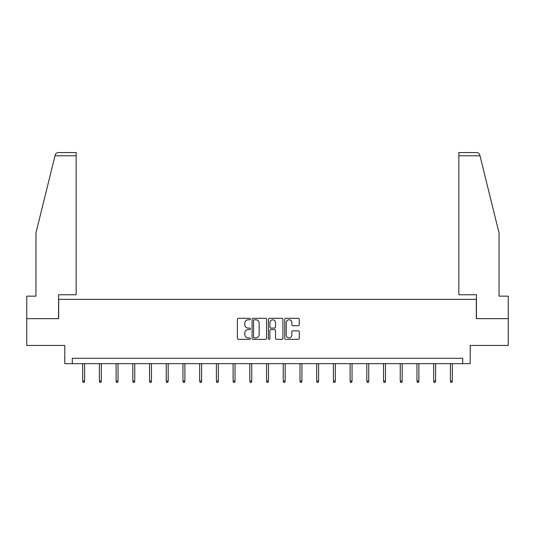 <?xml version="1.0" encoding="UTF-8"?>
<svg xmlns="http://www.w3.org/2000/svg" width="535" height="535" viewBox="0 0 535 535"><rect width="100%" height="100%" fill="white"/><g stroke="black" fill="none" stroke-linecap="round" stroke-linejoin="round"><path stroke-width="0.8" d="M250.36 319.047A0.736 0.736 0 0 0 249.624 318.312L238.449 318.312A1.05 1.05 0 0 0 237.393 319.362L237.393 338.294A1.05 1.05 0 0 0 238.449 339.344L249.624 339.344A0.736 0.736 0 0 0 250.36 338.608A0.736 0.736 0 0 0 249.624 337.873L248.173 337.873A3.364 3.364 0 0 1 244.809 334.509L244.809 332.93A3.364 3.364 0 0 1 248.173 329.567L249.624 329.567A0.736 0.736 0 0 0 250.36 328.831A0.736 0.736 0 0 0 249.624 328.095L248.173 328.095A3.364 3.364 0 0 1 244.809 324.725L244.809 323.147A3.364 3.364 0 0 1 248.173 319.783L249.624 319.783A0.736 0.736 0 0 0 250.36 319.047M298.236 325.728A1.05 1.05 0 0 0 299.286 324.671L299.286 319.362A1.05 1.05 0 0 0 298.236 318.312L285.824 318.312A1.05 1.05 0 0 0 284.774 319.362L284.774 338.294A1.05 1.05 0 0 0 285.824 339.344L298.236 339.344A1.05 1.05 0 0 0 299.286 338.294L299.286 331.881A1.05 1.05 0 0 0 298.236 330.824L292.926 330.824A1.05 1.05 0 0 0 291.876 331.881L291.876 335.057A2.815 2.815 0 0 1 289.06 337.873A2.815 2.815 0 0 1 286.245 335.057L286.245 322.598A2.815 2.815 0 0 1 289.06 319.783A2.815 2.815 0 0 1 291.876 322.598L291.876 324.671A1.05 1.05 0 0 0 292.926 325.728L298.236 325.728M462.715 363.653L470.211 363.653L470.211 345.436L508.25 345.436L508.25 318.653L476.324 318.653L476.324 299.366L58.676 299.366L58.676 318.653L26.75 318.653L26.75 345.436L64.788 345.436L64.788 363.653L462.715 363.653L462.715 358.296L72.285 358.296L72.285 363.653M266.577 319.362A1.05 1.05 0 0 0 265.527 318.312L253.115 318.312A1.05 1.05 0 0 0 252.065 319.362L252.065 338.294A1.05 1.05 0 0 0 253.115 339.344L265.527 339.344A1.05 1.05 0 0 0 266.577 338.294L266.577 319.362M269.473 318.312L281.885 318.312A1.05 1.05 0 0 1 282.935 319.362L282.935 338.294A1.05 1.05 0 0 1 281.885 339.344L276.568 339.344A1.05 1.05 0 0 1 275.518 338.294L275.518 330.617A1.05 1.05 0 0 0 274.468 329.567L270.944 329.567A1.05 1.05 0 0 0 269.894 330.617L269.894 338.608A0.736 0.736 0 0 1 269.159 339.344A0.736 0.736 0 0 1 268.423 338.608L268.423 319.362A1.05 1.05 0 0 1 269.473 318.312M254.272 319.783A0.736 0.736 0 0 0 253.536 320.518L253.536 337.137A0.736 0.736 0 0 0 254.272 337.873L255.797 337.873A3.364 3.364 0 0 0 259.167 334.509L259.167 323.147A3.364 3.364 0 0 0 255.797 319.783L254.272 319.783M275.518 322.652A2.815 2.815 0 0 0 272.703 319.836A2.815 2.815 0 0 0 269.894 322.652L269.894 327.039A1.05 1.05 0 0 0 270.944 328.095L274.468 328.095A1.05 1.05 0 0 0 275.518 327.039L275.518 322.652M84.61 381.027L84.176 382.425L83.106 382.425L82.678 381.027L84.61 381.027L84.61 363.653M82.678 381.027L82.678 363.653M54.991 155.792L55.185 155.023C55.479 154.16 55.479 154.16 55.185 155.023C55.479 154.16 55.479 154.16 55.185 155.023C55.667 153.505 56.71 152.689 58.302 152.575L76.144 152.575L76.144 155.792L54.991 155.792L35.965 232.939L35.965 296.149L26.75 296.149L26.75 318.653M58.569 318.653L58.569 294.758L76.144 294.758L76.144 155.792M508.25 318.653L508.25 296.149L499.035 296.149L499.035 232.939L479.815 155.023C479.52 154.16 479.52 154.16 479.815 155.023C479.52 154.16 479.52 154.16 479.815 155.023C479.333 153.505 478.29 152.689 476.698 152.575L458.856 152.575L458.856 294.758L476.431 294.758L476.431 318.653M101.322 381.027L100.894 382.425L99.824 382.425L99.39 381.027L101.322 381.027L101.322 363.653M99.39 381.027L99.39 363.653M118.034 381.027L117.606 382.425L116.536 382.425L116.108 381.027L118.034 381.027L118.034 363.653M116.108 381.027L116.108 363.653M134.753 381.027L134.318 382.425L133.248 382.425L132.82 381.027L134.753 381.027L134.753 363.653M132.82 381.027L132.82 363.653M151.465 381.027L151.037 382.425L149.967 382.425L149.532 381.027L151.465 381.027L151.465 363.653M149.532 381.027L149.532 363.653M168.177 381.027L167.749 382.425L166.679 382.425L166.251 381.027L168.177 381.027L168.177 363.653M166.251 381.027L166.251 363.653M184.896 381.027L184.461 382.425L183.391 382.425L182.963 381.027L184.896 381.027L184.896 363.653M182.963 381.027L182.963 363.653M201.608 381.027L201.18 382.425L200.11 382.425L199.675 381.027L201.608 381.027L201.608 363.653M199.675 381.027L199.675 363.653M218.32 381.027L217.892 382.425L216.822 382.425L216.394 381.027L218.32 381.027L218.32 363.653M216.394 381.027L216.394 363.653M235.039 381.027L234.604 382.425L233.534 382.425L233.106 381.027L235.039 381.027L235.039 363.653M233.106 381.027L233.106 363.653M251.751 381.027L251.323 382.425L250.253 382.425L249.818 381.027L251.751 381.027L251.751 363.653M249.818 381.027L249.818 363.653M268.463 381.027L268.035 382.425L266.965 382.425L266.537 381.027L268.463 381.027L268.463 363.653M266.537 381.027L266.537 363.653M285.182 381.027L284.747 382.425L283.677 382.425L283.249 381.027L285.182 381.027L285.182 363.653M283.249 381.027L283.249 363.653M301.894 381.027L301.466 382.425L300.396 382.425L299.961 381.027L301.894 381.027L301.894 363.653M299.961 381.027L299.961 363.653M318.606 381.027L318.178 382.425L317.108 382.425L316.68 381.027L318.606 381.027L318.606 363.653M316.68 381.027L316.68 363.653M335.325 381.027L334.89 382.425L333.82 382.425L333.392 381.027L335.325 381.027L335.325 363.653M333.392 381.027L333.392 363.653M352.037 381.027L351.609 382.425L350.539 382.425L350.104 381.027L352.037 381.027L352.037 363.653M350.104 381.027L350.104 363.653M368.749 381.027L368.321 382.425L367.251 382.425L366.823 381.027L368.749 381.027L368.749 363.653M366.823 381.027L366.823 363.653M385.467 381.027L385.033 382.425L383.963 382.425L383.535 381.027L385.467 381.027L385.467 363.653M383.535 381.027L383.535 363.653M402.18 381.027L401.752 382.425L400.682 382.425L400.247 381.027L402.18 381.027L402.18 363.653M400.247 381.027L400.247 363.653M418.892 381.027L418.464 382.425L417.394 382.425L416.966 381.027L418.892 381.027L418.892 363.653M416.966 381.027L416.966 363.653M435.61 381.027L435.176 382.425L434.106 382.425L433.678 381.027L435.61 381.027L435.61 363.653M433.678 381.027L433.678 363.653M452.322 381.027L451.894 382.425L450.824 382.425L450.39 381.027L452.322 381.027L452.322 363.653M450.39 381.027L450.39 363.653M480.009 155.792L458.856 155.792"/></g></svg>
